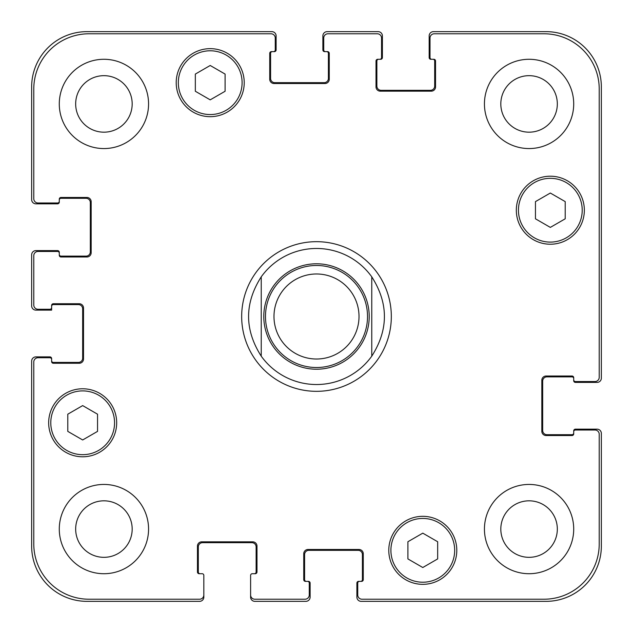 <?xml version="1.0" encoding="UTF-8"?>
<svg xmlns="http://www.w3.org/2000/svg" width="633" height="633" viewBox="0 0 633 633"><rect width="100%" height="100%" fill="white"/><g stroke="black" fill="none" stroke-linecap="round" stroke-linejoin="round"><path stroke-width="0.95" d="M431.714 59.288L430.867 59.288A1.701 1.701 0 0 1 429.166 57.587L429.166 35.899A4.249 4.249 0 0 1 433.415 31.65L546.081 31.65A55.269 55.269 0 0 1 601.35 86.919L601.35 378.146A4.249 4.249 0 0 1 597.101 382.395L575.413 382.395A1.701 1.701 0 0 1 573.712 380.694L573.712 379.847A1.701 1.701 0 0 0 575.413 381.549L594.973 381.549A4.249 4.249 0 0 0 599.222 377.3L599.222 89.047A55.269 55.269 0 0 0 543.953 33.778L434.27 33.778A4.249 4.249 0 0 0 430.013 38.027L430.013 57.587A1.701 1.701 0 0 0 431.714 59.288L433.842 59.288A1.701 1.701 0 0 1 435.544 60.982L435.544 86.919A4.249 4.249 0 0 1 431.287 91.168L380.275 91.168A4.249 4.249 0 0 1 376.018 86.919L376.018 60.982A1.701 1.701 0 0 1 377.719 59.288L379.847 59.288A1.701 1.701 0 0 0 381.549 57.587L381.549 38.027A4.249 4.249 0 0 0 377.3 33.778L327.981 33.778A4.249 4.249 0 0 0 323.724 38.027L323.724 49.928A1.701 1.701 0 0 0 325.425 51.629L327.554 51.629A1.701 1.701 0 0 1 329.255 53.33L329.255 79.267A4.249 4.249 0 0 1 325.006 83.516L273.986 83.516A4.249 4.249 0 0 1 269.737 79.267L269.737 53.33A1.701 1.701 0 0 1 271.43 51.629L273.559 51.629A1.701 1.701 0 0 0 275.26 49.928L275.26 38.027A4.249 4.249 0 0 0 271.011 33.778L89.047 33.778A55.269 55.269 0 0 0 33.778 89.047L33.778 198.73A4.249 4.249 0 0 0 38.027 202.987L57.587 202.987A1.701 1.701 0 0 0 59.288 201.286L59.288 199.158A1.701 1.701 0 0 1 60.982 197.456L86.919 197.456A4.249 4.249 0 0 1 91.168 201.713L91.168 252.725A4.249 4.249 0 0 1 86.919 256.982L60.982 256.982A1.701 1.701 0 0 1 59.288 255.281L59.288 253.153A1.701 1.701 0 0 0 57.587 251.451L38.027 251.451A4.249 4.249 0 0 0 33.778 255.7L33.778 305.019A4.249 4.249 0 0 0 38.027 309.276L49.928 309.276A1.701 1.701 0 0 0 51.629 307.575L51.629 305.446A1.701 1.701 0 0 1 53.33 303.745L79.267 303.745A4.249 4.249 0 0 1 83.516 307.994L83.516 359.014A4.249 4.249 0 0 1 79.267 363.263L53.33 363.263A1.701 1.701 0 0 1 51.629 361.57L51.629 359.441A1.701 1.701 0 0 0 49.928 357.74L38.027 357.74A4.249 4.249 0 0 0 33.778 361.989L33.778 543.953A55.269 55.269 0 0 0 89.047 599.222L199.585 599.222A4.249 4.249 0 0 0 203.834 594.973L203.834 575.413A1.701 1.701 0 0 0 202.133 573.712L199.158 573.712A1.701 1.701 0 0 1 197.456 572.018L197.456 546.081A4.249 4.249 0 0 1 201.713 541.832L252.725 541.832A4.249 4.249 0 0 1 256.982 546.081L256.982 572.018A1.701 1.701 0 0 1 255.281 573.712L252.306 573.712A1.701 1.701 0 0 0 250.605 575.413L250.605 594.973A4.249 4.249 0 0 0 254.854 599.222L305.019 599.222A4.249 4.249 0 0 0 309.276 594.973L309.276 583.072A1.701 1.701 0 0 0 307.575 581.371L305.446 581.371A1.701 1.701 0 0 1 303.745 579.67L303.745 553.733A4.249 4.249 0 0 1 307.994 549.484L359.014 549.484A4.249 4.249 0 0 1 363.263 553.733L363.263 579.67A1.701 1.701 0 0 1 361.57 581.371L359.441 581.371A1.701 1.701 0 0 0 357.74 583.072L357.74 594.973A4.249 4.249 0 0 0 361.989 599.222L543.953 599.222A55.269 55.269 0 0 0 599.222 543.953L599.222 434.27A4.249 4.249 0 0 0 594.973 430.013L575.413 430.013A1.701 1.701 0 0 0 573.712 431.714L573.712 433.842A1.701 1.701 0 0 1 572.018 435.544L546.081 435.544A4.249 4.249 0 0 1 541.832 431.287L541.832 380.275A4.249 4.249 0 0 1 546.081 376.018L572.018 376.018A1.701 1.701 0 0 1 573.712 377.719L573.712 379.847M261.231 356.157A68.024 68.024 0 0 0 316.5 384.524A68.024 68.024 0 0 1 261.231 356.157C244.378 329.722 244.378 303.278 261.231 276.843L261.231 356.157L261.231 276.843A68.024 68.024 0 0 1 371.769 276.843L371.769 356.157L371.769 276.843C388.622 303.278 388.622 329.722 371.769 356.157A68.024 68.024 0 0 1 316.5 384.524A68.024 68.024 0 0 0 371.769 356.157M371.769 276.843A68.024 68.024 0 0 0 261.231 276.843M316.5 391.329A74.829 74.829 0 0 1 251.697 279.09A74.829 74.829 0 0 1 381.303 279.09A74.829 74.829 0 0 1 316.5 391.329M316.5 367.52A51.02 51.02 0 0 0 360.683 290.99A51.02 51.02 0 0 0 272.317 290.99A51.02 51.02 0 0 0 316.5 367.52M316.5 359.014A42.514 42.514 0 0 0 353.317 295.239A42.514 42.514 0 0 0 279.683 295.239A42.514 42.514 0 0 0 316.5 359.014M437.664 558.923L422.789 567.516L407.905 558.923L407.905 541.737L422.789 533.152L437.664 541.737L437.664 558.923M97.545 431.382L82.67 439.967L67.786 431.382L67.786 414.196L82.67 405.603L97.545 414.196L97.545 431.382M225.095 91.263L210.211 99.848L195.336 91.263L195.336 74.077L210.211 65.484L225.095 74.077L225.095 91.263M565.214 218.804L550.33 227.397L535.455 218.804L535.455 201.618L550.33 193.033L565.214 201.618L565.214 218.804M242.099 82.67A31.887 31.887 0 0 0 194.268 55.055A31.887 31.887 0 0 0 194.268 110.284A31.887 31.887 0 0 0 242.099 82.67M244.227 82.67A34.016 34.016 0 0 1 193.207 112.12A34.016 34.016 0 0 1 193.207 53.212A34.016 34.016 0 0 1 244.227 82.67M114.557 422.789A31.887 31.887 0 0 0 66.726 395.174A31.887 31.887 0 0 0 66.726 450.403A31.887 31.887 0 0 0 114.557 422.789M116.678 422.789A34.016 34.016 0 0 1 65.666 452.239A34.016 34.016 0 0 1 65.666 393.33A34.016 34.016 0 0 1 116.678 422.789M454.676 550.33A31.887 31.887 0 0 0 406.845 522.716A31.887 31.887 0 0 0 406.845 577.945A31.887 31.887 0 0 0 454.676 550.33M456.797 550.33A34.016 34.016 0 0 1 405.785 579.788A34.016 34.016 0 0 1 405.785 520.88A34.016 34.016 0 0 1 456.797 550.33M582.218 210.211A31.887 31.887 0 0 0 534.387 182.597A31.887 31.887 0 0 0 534.387 237.826A31.887 31.887 0 0 0 582.218 210.211M584.346 210.211A34.016 34.016 0 0 1 533.326 239.67A34.016 34.016 0 0 1 533.326 180.761A34.016 34.016 0 0 1 584.346 210.211M148.565 103.923A44.642 44.642 0 0 1 81.602 142.583A44.642 44.642 0 0 1 81.602 65.262A44.642 44.642 0 0 1 148.565 103.923M148.565 529.077A44.642 44.642 0 0 1 81.602 567.738A44.642 44.642 0 0 1 81.602 490.417A44.642 44.642 0 0 1 148.565 529.077M573.712 529.077A44.642 44.642 0 0 1 506.756 567.738A44.642 44.642 0 0 1 506.756 490.417A44.642 44.642 0 0 1 573.712 529.077M573.712 103.923A44.642 44.642 0 0 1 506.756 142.583A44.642 44.642 0 0 1 506.756 65.262A44.642 44.642 0 0 1 573.712 103.923M75.667 103.923A28.263 28.263 0 0 0 118.054 128.396A28.263 28.263 0 0 0 118.054 79.449A28.263 28.263 0 0 0 75.667 103.923M75.667 529.077A28.263 28.263 0 0 0 118.054 553.551A28.263 28.263 0 0 0 118.054 504.604A28.263 28.263 0 0 0 75.667 529.077M500.814 529.077A28.263 28.263 0 0 0 543.201 553.551A28.263 28.263 0 0 0 543.201 504.604A28.263 28.263 0 0 0 500.814 529.077M500.814 103.923A28.263 28.263 0 0 0 543.201 128.396A28.263 28.263 0 0 0 543.201 79.449A28.263 28.263 0 0 0 500.814 103.923M378.574 59.288A1.701 1.701 0 0 0 376.872 60.982L376.872 86.072A4.249 4.249 0 0 0 381.121 90.321L430.44 90.321A4.249 4.249 0 0 0 434.689 86.072L434.689 60.982A1.701 1.701 0 0 0 432.988 59.288M573.712 378.574A1.701 1.701 0 0 0 572.018 376.872L546.928 376.872A4.249 4.249 0 0 0 542.679 381.121L542.679 430.44A4.249 4.249 0 0 0 546.928 434.689L572.018 434.689A1.701 1.701 0 0 0 573.712 432.988M325.425 51.629L324.579 51.629A1.701 1.701 0 0 1 322.877 49.928L322.877 35.899A4.249 4.249 0 0 1 327.126 31.65L378.146 31.65A4.249 4.249 0 0 1 382.395 35.899L382.395 57.587A1.701 1.701 0 0 1 380.694 59.288L379.847 59.288M573.712 431.714L573.712 430.867A1.701 1.701 0 0 1 575.413 429.166L597.101 429.166A4.249 4.249 0 0 1 601.35 433.415L601.35 546.081A55.269 55.269 0 0 1 546.081 601.35L361.142 601.35A4.249 4.249 0 0 1 356.885 597.101L356.885 583.072A1.701 1.701 0 0 1 358.587 581.371L359.441 581.371M307.575 581.371L308.421 581.371A1.701 1.701 0 0 1 310.123 583.072L310.123 597.101A4.249 4.249 0 0 1 305.874 601.35L254.854 601.35A4.249 4.249 0 0 1 250.605 597.101L250.605 594.973M360.715 581.371A1.701 1.701 0 0 0 362.416 579.67L362.416 554.587A4.249 4.249 0 0 0 358.167 550.33L308.849 550.33A4.249 4.249 0 0 0 304.6 554.587L304.6 579.67A1.701 1.701 0 0 0 306.293 581.371M272.285 51.629A1.701 1.701 0 0 0 270.584 53.33L270.584 78.413A4.249 4.249 0 0 0 274.833 82.67L324.151 82.67A4.249 4.249 0 0 0 328.4 78.413L328.4 53.33A1.701 1.701 0 0 0 326.707 51.629M59.288 201.286L59.288 202.133A1.701 1.701 0 0 1 57.587 203.834L35.899 203.834A4.249 4.249 0 0 1 31.65 199.585L31.65 86.919A55.269 55.269 0 0 1 86.919 31.65L271.858 31.65A4.249 4.249 0 0 1 276.115 35.899L276.115 49.928A1.701 1.701 0 0 1 274.413 51.629L273.559 51.629M59.288 254.426A1.701 1.701 0 0 0 60.982 256.128L86.072 256.128A4.249 4.249 0 0 0 90.321 251.879L90.321 202.56A4.249 4.249 0 0 0 86.072 198.311L60.982 198.311A1.701 1.701 0 0 0 59.288 200.012M254.426 573.712A1.701 1.701 0 0 0 256.128 572.018L256.128 546.928A4.249 4.249 0 0 0 251.879 542.679L202.56 542.679A4.249 4.249 0 0 0 198.311 546.928L198.311 572.018A1.701 1.701 0 0 0 200.012 573.712M51.629 307.575L51.629 310.123L35.899 310.123A4.249 4.249 0 0 1 31.65 305.874L31.65 254.854A4.249 4.249 0 0 1 35.899 250.605L57.587 250.605A1.701 1.701 0 0 1 59.288 252.306L59.288 253.153M203.834 594.973L203.834 597.101A4.249 4.249 0 0 1 199.585 601.35L86.919 601.35A55.269 55.269 0 0 1 31.65 546.081L31.65 361.142A4.249 4.249 0 0 1 35.899 356.885L49.928 356.885A1.701 1.701 0 0 1 51.629 358.587L51.629 359.441M51.629 360.715A1.701 1.701 0 0 0 53.33 362.416L78.413 362.416A4.249 4.249 0 0 0 82.67 358.167L82.67 308.849A4.249 4.249 0 0 0 78.413 304.6L53.33 304.6A1.701 1.701 0 0 0 51.629 306.293M316.5 369.221A52.721 52.721 0 0 0 362.155 290.143A52.721 52.721 0 0 0 270.845 290.143A52.721 52.721 0 0 0 316.5 369.221"/></g></svg>

